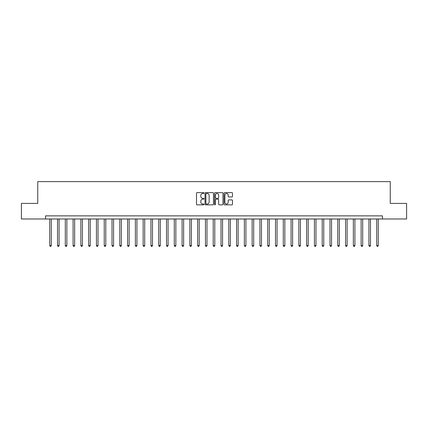 <?xml version="1.0" encoding="UTF-8"?>
<svg xmlns="http://www.w3.org/2000/svg" width="428" height="428" viewBox="0 0 428 428"><rect width="100%" height="100%" fill="white"/><g stroke="black" fill="none" stroke-linecap="round" stroke-linejoin="round"><path stroke-width="0.64" d="M204.033 193.055A0.428 0.428 0 0 0 203.605 192.627L197.11 192.627A0.61 0.61 0 0 0 196.5 193.242L196.5 204.242A0.61 0.61 0 0 0 197.11 204.857L203.605 204.857A0.428 0.428 0 0 0 204.033 204.429A0.428 0.428 0 0 0 203.605 204.001L202.765 204.001A1.958 1.958 0 0 1 200.812 202.043L200.812 201.128A1.958 1.958 0 0 1 202.765 199.17L203.605 199.17A0.428 0.428 0 0 0 204.033 198.742A0.428 0.428 0 0 0 203.605 198.314L202.765 198.314A1.958 1.958 0 0 1 200.812 196.356L200.812 195.441A1.958 1.958 0 0 1 202.765 193.483L203.605 193.483A0.428 0.428 0 0 0 204.033 193.055M231.864 196.939A0.61 0.61 0 0 0 232.479 196.329L232.479 193.242A0.61 0.61 0 0 0 231.864 192.627L224.652 192.627A0.61 0.61 0 0 0 224.042 193.242L224.042 204.242A0.61 0.61 0 0 0 224.652 204.857L231.864 204.857A0.61 0.61 0 0 0 232.479 204.242L232.479 200.513A0.61 0.61 0 0 0 231.864 199.903L228.777 199.903A0.61 0.61 0 0 0 228.167 200.513L228.167 202.364A1.637 1.637 0 0 1 226.53 204.001A1.637 1.637 0 0 1 224.898 202.364L224.898 195.12A1.637 1.637 0 0 1 226.53 193.483A1.637 1.637 0 0 1 228.167 195.12L228.167 196.329A0.61 0.61 0 0 0 228.777 196.939L231.864 196.939M45.534 218.981L21.4 218.981L21.4 203.412L37.75 203.412L37.75 181.616L390.25 181.616L390.25 203.412L406.6 203.412L406.6 218.981L382.466 218.981L382.466 215.867L45.534 215.867L45.534 218.981L382.466 218.981M213.465 193.242A0.61 0.61 0 0 0 212.855 192.627L205.638 192.627A0.61 0.61 0 0 0 205.028 193.242L205.028 204.242A0.61 0.61 0 0 0 205.638 204.857L212.855 204.857A0.61 0.61 0 0 0 213.465 204.242L213.465 193.242M215.145 192.627L222.362 192.627A0.61 0.61 0 0 1 222.972 193.242L222.972 204.242A0.61 0.61 0 0 1 222.362 204.857L219.275 204.857A0.61 0.61 0 0 1 218.66 204.242L218.66 199.78A0.61 0.61 0 0 0 218.05 199.17L216.001 199.17A0.61 0.61 0 0 0 215.391 199.78L215.391 204.429A0.428 0.428 0 0 1 214.963 204.857A0.428 0.428 0 0 1 214.535 204.429L214.535 193.242A0.61 0.61 0 0 1 215.145 192.627M206.312 193.483A0.428 0.428 0 0 0 205.884 193.911L205.884 203.573A0.428 0.428 0 0 0 206.312 204.001L207.2 204.001A1.958 1.958 0 0 0 209.153 202.043L209.153 195.441A1.958 1.958 0 0 0 207.2 193.483L206.312 193.483M218.66 195.152A1.637 1.637 0 0 0 217.028 193.515A1.637 1.637 0 0 0 215.391 195.152L215.391 197.704A0.61 0.61 0 0 0 216.001 198.314L218.05 198.314A0.61 0.61 0 0 0 218.66 197.704L218.66 195.152M49.739 218.981L49.739 245.576L51.296 245.576L51.296 218.981M51.296 245.576L50.825 246.384L50.204 246.384L49.739 245.576M57.523 218.981L57.523 245.576L59.08 245.576L59.08 218.981M59.08 245.576L58.615 246.384L57.989 246.384L57.523 245.576M65.307 218.981L65.307 245.576L66.864 245.576L66.864 218.981M66.864 245.576L66.399 246.384L65.773 246.384L65.307 245.576M73.092 218.981L73.092 245.576L74.649 245.576L74.649 218.981M74.649 245.576L74.183 246.384L73.557 246.384L73.092 245.576M80.876 218.981L80.876 245.576L82.433 245.576L82.433 218.981M82.433 245.576L81.967 246.384L81.347 246.384L80.876 245.576M88.66 218.981L88.66 245.576L90.217 245.576L90.217 218.981M90.217 245.576L89.752 246.384L89.131 246.384L88.66 245.576M96.444 218.981L96.444 245.576L98.007 245.576L98.007 218.981M98.007 245.576L97.536 246.384L96.915 246.384L96.444 245.576M104.234 218.981L104.234 245.576L105.791 245.576L105.791 218.981M105.791 245.576L105.32 246.384L104.7 246.384L104.234 245.576M112.018 218.981L112.018 245.576L113.575 245.576L113.575 218.981M113.575 245.576L113.104 246.384L112.484 246.384L112.018 245.576M119.803 218.981L119.803 245.576L121.359 245.576L121.359 218.981M121.359 245.576L120.894 246.384L120.268 246.384L119.803 245.576M127.587 218.981L127.587 245.576L129.144 245.576L129.144 218.981M129.144 245.576L128.678 246.384L128.052 246.384L127.587 245.576M135.371 218.981L135.371 245.576L136.928 245.576L136.928 218.981M136.928 245.576L136.462 246.384L135.837 246.384L135.371 245.576M143.155 218.981L143.155 245.576L144.712 245.576L144.712 218.981M144.712 245.576L144.247 246.384L143.626 246.384L143.155 245.576M150.94 218.981L150.94 245.576L152.496 245.576L152.496 218.981M152.496 245.576L152.031 246.384L151.41 246.384L150.94 245.576M158.729 218.981L158.729 245.576L160.286 245.576L160.286 218.981M160.286 245.576L159.815 246.384L159.195 246.384L158.729 245.576M166.513 218.981L166.513 245.576L168.07 245.576L168.07 218.981M168.07 245.576L167.599 246.384L166.979 246.384L166.513 245.576M174.298 218.981L174.298 245.576L175.855 245.576L175.855 218.981M175.855 245.576L175.389 246.384L174.763 246.384L174.298 245.576M182.082 218.981L182.082 245.576L183.639 245.576L183.639 218.981M183.639 245.576L183.173 246.384L182.547 246.384L182.082 245.576M189.866 218.981L189.866 245.576L191.423 245.576L191.423 218.981M191.423 245.576L190.958 246.384L190.332 246.384L189.866 245.576M197.65 218.981L197.65 245.576L199.207 245.576L199.207 218.981M199.207 245.576L198.742 246.384L198.121 246.384L197.65 245.576M205.435 218.981L205.435 245.576L206.992 245.576L206.992 218.981M206.992 245.576L206.526 246.384L205.905 246.384L205.435 245.576M213.219 218.981L213.219 245.576L214.781 245.576L214.781 218.981M214.781 245.576L214.31 246.384L213.69 246.384L213.219 245.576M221.009 218.981L221.009 245.576L222.565 245.576L222.565 218.981M222.565 245.576L222.095 246.384L221.474 246.384L221.009 245.576M228.793 218.981L228.793 245.576L230.35 245.576L230.35 218.981M230.35 245.576L229.879 246.384L229.258 246.384L228.793 245.576M236.577 218.981L236.577 245.576L238.134 245.576L238.134 218.981M238.134 245.576L237.668 246.384L237.042 246.384L236.577 245.576M244.361 218.981L244.361 245.576L245.918 245.576L245.918 218.981M245.918 245.576L245.453 246.384L244.827 246.384L244.361 245.576M252.146 218.981L252.146 245.576L253.702 245.576L253.702 218.981M253.702 245.576L253.237 246.384L252.611 246.384L252.146 245.576M259.93 218.981L259.93 245.576L261.487 245.576L261.487 218.981M261.487 245.576L261.021 246.384L260.401 246.384L259.93 245.576M267.714 218.981L267.714 245.576L269.271 245.576L269.271 218.981M269.271 245.576L268.805 246.384L268.185 246.384L267.714 245.576M275.504 218.981L275.504 245.576L277.06 245.576L277.06 218.981M277.06 245.576L276.59 246.384L275.969 246.384L275.504 245.576M283.288 218.981L283.288 245.576L284.845 245.576L284.845 218.981M284.845 245.576L284.374 246.384L283.753 246.384L283.288 245.576M291.072 218.981L291.072 245.576L292.629 245.576L292.629 218.981M292.629 245.576L292.164 246.384L291.538 246.384L291.072 245.576M298.856 218.981L298.856 245.576L300.413 245.576L300.413 218.981M300.413 245.576L299.948 246.384L299.322 246.384L298.856 245.576M306.641 218.981L306.641 245.576L308.197 245.576L308.197 218.981M308.197 245.576L307.732 246.384L307.106 246.384L306.641 245.576M314.425 218.981L314.425 245.576L315.982 245.576L315.982 218.981M315.982 245.576L315.516 246.384L314.896 246.384L314.425 245.576M322.209 218.981L322.209 245.576L323.766 245.576L323.766 218.981M323.766 245.576L323.3 246.384L322.68 246.384L322.209 245.576M329.993 218.981L329.993 245.576L331.556 245.576L331.556 218.981M331.556 245.576L331.085 246.384L330.464 246.384L329.993 245.576M337.783 218.981L337.783 245.576L339.34 245.576L339.34 218.981M339.34 245.576L338.869 246.384L338.248 246.384L337.783 245.576M345.567 218.981L345.567 245.576L347.124 245.576L347.124 218.981M347.124 245.576L346.653 246.384L346.033 246.384L345.567 245.576M353.351 218.981L353.351 245.576L354.908 245.576L354.908 218.981M354.908 245.576L354.443 246.384L353.817 246.384L353.351 245.576M361.136 218.981L361.136 245.576L362.693 245.576L362.693 218.981M362.693 245.576L362.227 246.384L361.601 246.384L361.136 245.576M368.92 218.981L368.92 245.576L370.477 245.576L370.477 218.981M370.477 245.576L370.011 246.384L369.385 246.384L368.92 245.576M376.704 218.981L376.704 245.576L378.261 245.576L378.261 218.981M378.261 245.576L377.796 246.384L377.175 246.384L376.704 245.576"/></g></svg>
